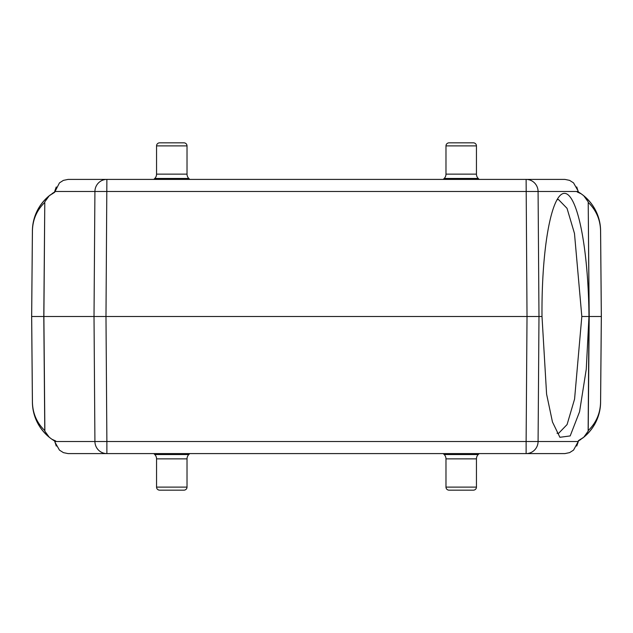 <?xml version="1.0" encoding="UTF-8"?>
<svg xmlns="http://www.w3.org/2000/svg" width="633" height="633" viewBox="0 0 633 633"><rect width="100%" height="100%" fill="white"/><g stroke="black" fill="none" stroke-linecap="round" stroke-linejoin="round"><path stroke-width="0.95" d="M54.834 441.953L59.47 450.134L63.427 452.642L68.071 453.592L526.118 453.592L526.118 441.517L538.082 441.517A12.185 11.964 90 0 1 526.118 453.592L564.929 453.592L569.621 452.619L573.545 450.118L578.238 441.517A1.828 1.155 9.7 0 1 578.245 441.802L578.388 440.655L583.745 437.253L588.128 431.239L588.975 316.5A123.079 23.484 89.5 0 0 559.873 195.739A123.079 23.484 89.5 0 0 541.998 316.5L43.883 316.5L44.872 431.239L49.255 437.253L51.819 439.191L55.791 441.027M56.258 446.036L54.549 440.631L54.762 441.517L106.882 441.517L106.882 453.592A12.185 11.964 -90 0 1 94.918 441.517L94.016 316.5L94.918 191.483A12.185 11.964 -90 0 1 106.882 179.408L526.118 179.408A12.185 11.964 90 0 1 538.082 191.483L54.762 191.483A1.828 1.155 -170.3 0 1 54.755 191.198L54.612 192.345L49.255 195.747C38.439 204.918 32.821 216.597 32.402 230.8L31.65 316.5L32.425 230.8C32.702 219.643 36.817 210.172 44.785 202.394L43.883 316.5L31.674 316.5L32.425 402.2C32.702 413.365 36.817 422.828 44.785 430.598L44.872 431.239M54.62 441.011L51.819 439.191A45.695 45.695 0 0 0 54.62 441.011A45.695 45.695 0 0 1 51.819 439.191M32.425 402.2L32.402 402.2A45.695 45.695 0 0 0 49.295 437.284A45.695 45.695 0 0 1 32.402 402.2L31.65 316.5L32.402 402.2C32.821 416.403 38.439 428.082 49.255 437.253L45.639 433.969M51.819 193.809L54.62 191.989A45.695 45.695 0 0 0 51.819 193.809A45.695 45.695 0 0 1 54.62 191.989M588.128 431.239L588.215 430.606C596.183 422.828 600.298 413.357 600.575 402.2L601.326 316.5L589.117 316.5L588.215 202.402C596.183 210.172 600.298 219.635 600.575 230.8L600.598 230.8A45.695 45.695 0 0 0 583.705 195.716A45.695 45.695 0 0 1 600.598 230.8L601.35 316.5L600.598 230.8C600.179 216.597 594.561 204.918 583.745 195.747L581.181 193.809A45.695 45.695 0 0 0 578.38 191.989L581.181 193.809L577.209 191.973M600.598 230.8L601.35 316.5L600.598 402.2C600.179 416.403 594.561 428.082 583.745 437.253L587.361 433.969M581.181 439.191L578.38 441.011A45.695 45.695 0 0 0 581.181 439.191A45.695 45.695 0 0 1 578.38 441.011M578.166 191.047L573.53 182.866L569.573 180.358L564.929 179.408L526.118 179.408L527.02 316.5L526.118 441.517L106.882 441.517L105.98 316.5L106.882 179.408L68.071 179.408L63.379 180.381L59.455 182.882L54.612 192.345M243.096 179.408L237.573 179.408M483.976 179.408L149.024 179.408M511.883 179.408L389.904 179.408M45.639 199.031L49.247 195.755L44.872 201.761M31.65 316.5L32.402 230.8A45.695 45.695 0 0 1 49.295 195.716A45.695 45.695 0 0 0 32.402 230.8L31.674 316.5M576.742 186.964L578.451 192.369L578.238 191.483L538.082 191.483L538.984 316.5L537.18 316.5M588.128 201.761L583.745 195.747L587.361 199.031M557.024 199.751L558.456 199.514L567.026 208.32L574.471 233.419L581.822 316.5L588.967 316.5L586.261 369.237L579.567 411.727L570.183 435.931L559.889 437.284L552.459 421.966L546.588 394.098L542.006 316.5M581.822 316.5L574.574 399.091L567.073 424.577L558.456 433.486L557.024 433.241M600.575 402.2L600.598 402.2A45.695 45.695 0 0 1 583.705 437.284A45.695 45.695 0 0 0 600.598 402.2L601.35 316.5M564.929 453.592L397.959 453.592M121.117 453.592L243.096 453.592M389.904 453.592L395.427 453.592M149.024 453.592L483.976 453.592M583.246 195.352A45.695 45.695 0 0 0 582.376 194.679A45.695 45.695 0 0 1 583.246 195.352M50.624 194.679A45.695 45.695 0 0 0 49.754 195.352A45.695 45.695 0 0 1 50.624 194.679M49.754 437.648A45.695 45.695 0 0 0 50.624 438.321A45.695 45.695 0 0 1 49.754 437.648M582.376 438.321A45.695 45.695 0 0 0 583.246 437.648A45.695 45.695 0 0 1 582.376 438.321M153.819 453.592L154.776 454.549A6.093 6.093 0 0 1 156.557 458.862L156.557 487.101A3.046 3.046 0 0 0 159.603 490.156L183.974 490.156A3.046 3.046 0 0 0 187.02 487.101L187.02 458.862L156.557 458.862M189.765 453.592L188.808 454.549A6.093 6.093 0 0 0 187.02 458.862M443.235 453.592L444.192 454.549A6.093 6.093 0 0 1 445.98 458.862L445.98 487.101A3.046 3.046 0 0 0 449.026 490.156L473.397 490.156A3.046 3.046 0 0 0 476.443 487.101L476.443 458.862L445.98 458.862M479.181 453.592L478.224 454.549A6.093 6.093 0 0 0 476.443 458.862M479.181 179.408L478.224 178.451A6.093 6.093 0 0 1 476.443 174.138L476.443 145.899A3.046 3.046 0 0 0 473.397 142.844L449.026 142.844A3.046 3.046 0 0 0 445.98 145.899L445.98 174.138L476.443 174.138M443.235 179.408L444.192 178.451A6.093 6.093 0 0 0 445.98 174.138M189.765 179.408L188.808 178.451A6.093 6.093 0 0 1 187.02 174.138L187.02 145.899A3.046 3.046 0 0 0 183.974 142.844L159.603 142.844A3.046 3.046 0 0 0 156.557 145.899L156.557 174.138L187.02 174.138M153.819 179.408L154.776 178.451A6.093 6.093 0 0 0 156.557 174.138M581.181 193.809A45.695 45.695 0 0 0 578.38 191.989M44.785 430.598L43.796 316.5L44.785 202.394M578.388 440.655L578.238 441.517L538.082 441.517L538.984 316.5M588.215 202.402L589.204 316.5L588.215 430.606M601.326 316.5L600.575 230.8M154.776 454.549L188.808 454.549M156.557 487.101L187.02 487.101M444.192 454.549L478.224 454.549M445.98 487.101L476.443 487.101M478.224 178.451L444.192 178.451M476.443 145.899L445.98 145.899M188.808 178.451L154.776 178.451M187.02 145.899L156.557 145.899M56.258 186.964L54.755 191.198M576.742 446.036L578.245 441.802"/></g></svg>
